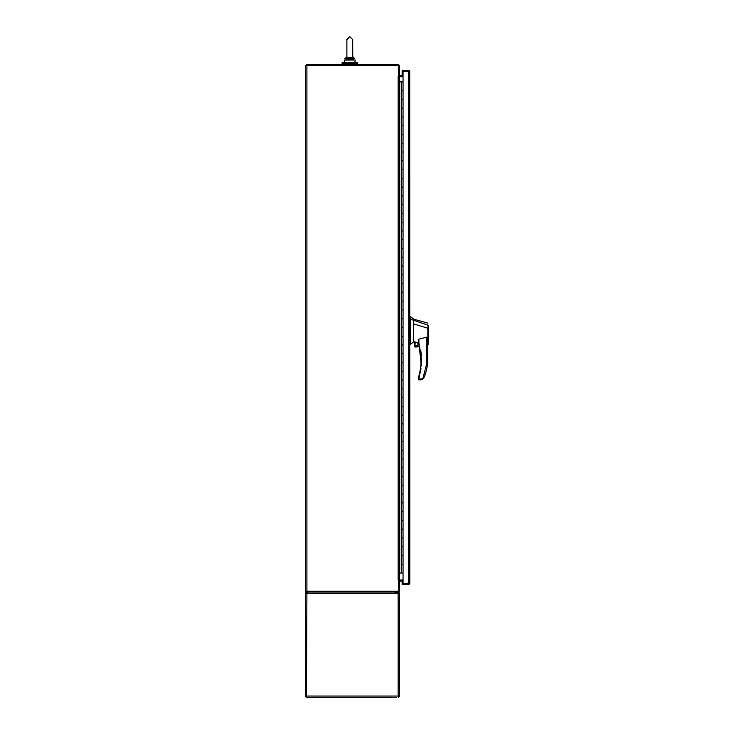 <?xml version="1.0" encoding="UTF-8"?>
<svg xmlns="http://www.w3.org/2000/svg" width="734" height="734" viewBox="0 0 734 734"><rect width="100%" height="100%" fill="white"/><g stroke="black" fill="none" stroke-linecap="round" stroke-linejoin="round"><path stroke-width="1.1" d="M342.117 62.629L357.467 62.629L357.467 63.583L342.117 63.583L342.117 62.629M402.131 580.823L402.131 583.539L409.801 583.117L409.544 583.879A1.257 1.257 0 0 1 408.544 584.374L402.131 584.374L402.131 583.539L409.544 583.879M403.049 71.326L402.131 71.326L402.131 70.492L408.544 70.492A1.257 1.257 0 0 1 409.544 70.987L409.801 71.749L402.131 71.326L408.544 71.326L403.049 71.326L403.049 583.539M306.482 591.209L306.482 592.044L398.14 592.044L399.131 592.54A1.257 1.257 0 0 1 399.388 593.301L398.14 593.301L397.635 592.044L398.14 592.044L399.131 592.54L393.635 592.044M305.647 591.209L305.647 65.51L305.647 591.209L398.562 591.209L398.562 580.245L399.388 580.245L399.388 590.787A1.257 1.257 0 0 1 398.14 592.044L399.131 592.54L398.14 592.879L398.562 593.301M399.048 580.245A1.257 1.257 0 0 1 399.81 579.988L403.049 579.988M399.388 581.236L403.049 580.823M398.562 580.245L399.388 579.988L399.388 76.74L398.14 76.474L399.388 76.474L399.388 65.932A1.257 1.257 0 0 0 398.14 64.684L306.482 64.684L306.482 65.51M403.049 76.74L399.81 76.74A1.257 1.257 0 0 1 399.048 76.474M403.049 75.905L399.388 75.483M306.904 591.209L306.904 65.51L305.647 65.51M306.904 65.51L398.562 65.51L398.562 76.474M399.388 579.988L399.81 573.025M399.81 81.841L399.388 76.74M306.904 592.879L306.904 592.044L305.904 592.54L306.482 593.301M307.408 592.044L306.904 593.301L398.14 593.301L398.14 696.043L306.904 696.043L306.482 697.3L396.626 697.3M389.8 592.044L387.809 592.044M375.68 697.3L379.515 697.3M325.529 697.3L329.355 697.3M350.604 697.3L354.439 697.3M398.562 697.3L398.14 696.043L399.388 696.465L399.388 593.301M305.647 593.301L306.904 593.301L306.482 696.465L305.647 696.465L305.647 593.301A1.257 1.257 0 0 1 305.904 592.54L306.904 592.044M398.14 592.879L398.14 592.044M409.728 71.326L409.801 583.117L409.095 583.539M409.801 71.749L408.544 71.326L408.544 583.539M402.131 70.492L408.544 70.492M402.131 71.326L402.131 75.905M403.03 81.841L403.03 99.384L401.25 99.384L401.25 90.612L403.03 90.612L401.25 90.612L401.25 81.841L403.049 81.841M401.25 108.155L403.03 108.155L401.25 108.155L401.25 99.384L403.03 99.384L403.03 116.926L401.25 116.926L401.25 108.155M401.25 125.697L403.03 125.697L401.25 125.697L401.25 116.926L403.03 116.926L403.03 134.469L401.25 134.469L401.25 125.697M401.25 143.24L403.03 143.24L401.25 143.24L401.25 134.469L403.03 134.469L403.03 152.011L401.25 152.011L401.25 143.24M401.25 160.783L403.03 160.783L401.25 160.783L401.25 152.011L403.03 152.011L403.03 169.554L401.25 169.554L401.25 160.783M401.25 178.325L403.03 178.325L401.25 178.325L401.25 169.554L403.03 169.554L403.03 187.097L401.25 187.097L401.25 178.325M401.25 195.868L403.03 195.868L401.25 195.868L401.25 187.097L403.03 187.097L403.03 204.639L401.25 204.639L401.25 195.868M401.25 213.41L403.03 213.41L401.25 213.41L401.25 204.639L403.03 204.639L403.03 222.182L401.25 222.182L401.25 213.41M401.25 230.953L403.03 230.953L401.25 230.953L401.25 222.182L403.03 222.182L403.03 239.724L401.25 239.724L401.25 230.953M401.25 248.496L403.03 248.496L401.25 248.496L401.25 239.724L403.03 239.724L403.03 257.267L401.25 257.267L401.25 248.496M401.25 266.038L403.03 266.038L401.25 266.038L401.25 257.267L403.03 257.267L403.03 274.81L401.25 274.81L401.25 266.038M401.25 283.581L403.03 283.581L401.25 283.581L401.25 274.81L403.03 274.81L403.03 292.352L401.25 292.352L401.25 283.581M401.25 301.123L403.03 301.123L401.25 301.123L401.25 292.352L403.03 292.352L403.03 309.895L401.25 309.895L401.25 301.123M401.25 318.666L403.03 318.666L401.25 318.666L401.25 309.895L403.03 309.895L403.03 327.437L401.25 327.437L401.25 318.666M401.25 336.209L403.03 336.209L401.25 336.209L401.25 327.437L403.03 327.437L403.03 344.98L401.25 344.98L401.25 336.209M401.25 353.751L403.03 353.751L401.25 353.751L401.25 344.98L403.03 344.98L403.03 362.523L401.25 362.523L401.25 353.751M401.25 371.294L403.03 371.294L401.25 371.294L401.25 362.523L403.03 362.523L403.03 380.056L401.25 380.056L401.25 371.294M401.25 388.827L403.03 388.827L401.25 388.827L401.25 380.056L403.03 380.056L403.03 397.599L401.25 397.599L401.25 388.827M401.25 406.37L403.03 406.37L401.25 406.37L401.25 397.599L403.03 397.599L403.03 415.141L401.25 415.141L401.25 406.37M401.25 423.913L403.03 423.913L401.25 423.913L401.25 415.141L403.03 415.141L403.03 432.684L401.25 432.684L401.25 423.913M401.25 441.455L403.03 441.455L401.25 441.455L401.25 432.684L403.03 432.684L403.03 450.226L401.25 450.226L401.25 441.455M401.25 458.998L403.03 458.998L401.25 458.998L401.25 450.226L403.03 450.226L403.03 467.769L401.25 467.769L401.25 458.998M401.25 476.54L403.03 476.54L401.25 476.54L401.25 467.769L403.03 467.769L403.03 485.312L401.25 485.312L401.25 476.54M401.25 494.083L403.03 494.083L401.25 494.083L401.25 485.312L403.03 485.312L403.03 502.854L401.25 502.854L401.25 494.083M401.25 511.626L403.03 511.626L401.25 511.626L401.25 502.854L403.03 502.854L403.03 520.397L401.25 520.397L401.25 511.626M401.25 529.168L403.03 529.168L401.25 529.168L401.25 520.397L403.03 520.397L403.03 537.939L401.25 537.939L401.25 529.168M401.25 546.711L403.03 546.711L401.25 546.711L401.25 537.939L403.03 537.939L403.03 555.482L401.25 555.482L401.25 546.711M399.388 573.025L401.25 573.025L401.25 564.253L403.03 564.253L401.25 564.253L401.25 555.482L403.03 555.482L403.049 573.025M401.25 81.841L399.388 81.841M401.25 573.025L403.03 573.025M427.83 343.815C427.674 345.503 427.665 345.512 427.812 343.824C427.674 345.503 427.665 345.512 427.812 343.824L427.867 328.217L413.618 323.923L413.618 340.704M428.353 343.824L428.353 342.585M427.702 345.099L428.353 344.558L427.656 345.09M428.353 336.567L428.353 335.943M421.628 360.614L421.353 365.991L418.885 342.888L421.628 360.348L419.142 376.964L421.013 368.707L419.142 376.964L418.352 377.808L419.142 376.964L419.142 379.102L418.352 379.368A0.523 0.523 0 0 0 418.885 379.891L422.729 379.12L424.371 376.992A64.904 64.904 0 0 0 427.656 363.293L426.867 363.247L427.656 363.293L426.867 363.247L426.867 337.126L427.656 339.879M421.426 355.55L420.784 350.586M428.353 331.438L428.353 325.29L427.959 325.887L427.986 325.153L410.508 319.217L410.508 344.329L413.802 341.741M427.968 323.171L413.618 319.152L410.508 316.519L410.508 319.217M414.453 345.907L414.453 341.842L418.352 342.705L418.885 339.163L418.885 342.888L418.38 343.053A56.289 56.289 0 0 1 418.637 376.817L418.38 377.643L419.142 376.964L418.352 377.808L418.352 379.368L420.876 379.845M418.352 340.493L418.352 342.888A0.523 0.523 0 0 0 418.38 343.053L419.288 346.173L414.224 346.173L414.453 341.842M414.572 346.742L419.435 346.742L415.288 346.998L414.187 345.907M422.087 379.487L421.224 379.781M418.352 379.368L423.334 378.616L422.729 379.12L426.867 363.247M413.618 319.152L409.801 316.519M414.701 344.118C415.894 346.411 417.077 346.411 418.261 344.118C417.077 341.824 415.894 341.824 414.701 344.118M414.838 344.118A1.642 1.642 0 0 0 416.481 345.76A1.642 1.642 0 0 0 418.123 344.118A1.642 1.642 0 0 0 416.481 342.475A1.642 1.642 0 0 0 414.838 344.118M418.885 339.163L426.867 337.126M428.353 328.162L428.353 344.218L427.986 325.153M413.618 323.923L413.618 320.134M418.885 342.888L418.352 342.705M427.656 339.86L427.656 363.293M409.801 344.329L410.508 344.329M420.243 379.891L422.729 379.12L424.371 376.992M418.352 377.808A0.523 0.523 14 0 1 418.38 377.643L418.637 376.817M428.353 329.878L428.353 328.199M352.65 57.353L349.788 57.839L346.934 57.353L346.778 58.225L349.788 59.014L349.788 60.05L353.788 60.05L353.641 59.399L349.788 59.014L352.797 58.225L352.696 48.692L352.696 57.105M346.255 57.913L346.879 56.738L346.136 58.848L346.778 58.225L346.136 58.848L346.879 56.738L345.787 60.05L349.788 60.05M353.641 59.399L353.32 57.913M352.696 56.619L354.797 58.848L352.797 58.225M349.788 57.839L349.788 59.014L345.934 59.399M346.879 56.619L344.787 58.848L346.778 58.225M398.14 579.988L398.14 76.74M421.105 360.348L421.628 360.348M409.801 317.941L410.508 317.941M410.508 340.539L409.801 340.539M410.508 318.694L409.801 318.694M414.224 346.173L419.288 346.173M345.787 60.05L344.31 60.05L344.31 62.188L354.834 62.629L355.274 60.05L353.788 60.05M356.366 64.684L356.366 63.583M343.209 64.684L343.209 63.583M413.618 341.695L414.187 341.833M346.879 39.608L349.788 36.7L352.696 39.608L352.696 48.692L352.696 39.608L349.788 36.7L346.879 39.608L346.879 57.105M352.696 48.692L352.696 39.608"/></g></svg>

